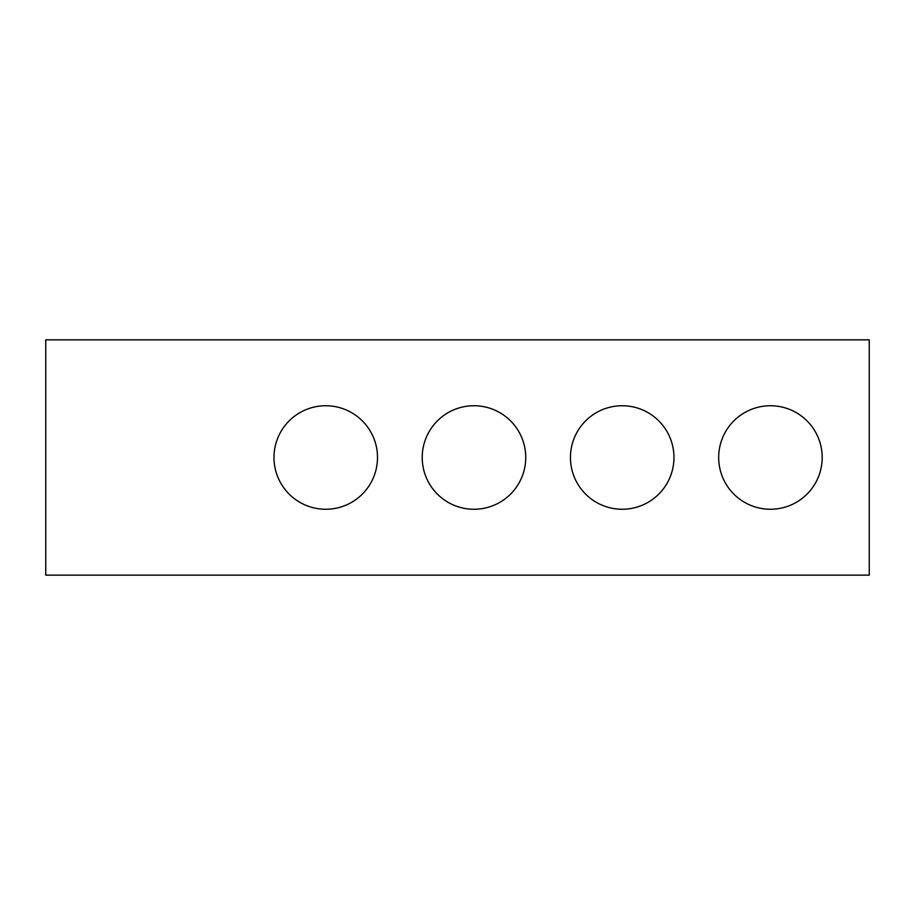 <?xml version="1.0" encoding="UTF-8"?>
<svg xmlns="http://www.w3.org/2000/svg" width="915" height="915" viewBox="0 0 915 915"><rect width="100%" height="100%" fill="white"/><g stroke="black" fill="none" stroke-linecap="round" stroke-linejoin="round"><path stroke-width="1.37" d="M869.25 575.146L45.75 575.146L45.75 339.854L869.25 339.854L869.25 575.146M377.506 457.5A51.766 51.766 0 0 0 299.857 412.676A51.766 51.766 0 0 0 299.857 502.324A51.766 51.766 0 0 0 377.506 457.5M673.966 457.5A51.766 51.766 0 0 0 596.317 412.676A51.766 51.766 0 0 0 596.317 502.324A51.766 51.766 0 0 0 673.966 457.5M822.196 457.5A51.766 51.766 0 0 0 744.547 412.676A51.766 51.766 0 0 0 744.547 502.324A51.766 51.766 0 0 0 822.196 457.5M525.736 457.5A51.766 51.766 0 0 0 448.087 412.676A51.766 51.766 0 0 0 448.087 502.324A51.766 51.766 0 0 0 525.736 457.5"/></g></svg>
